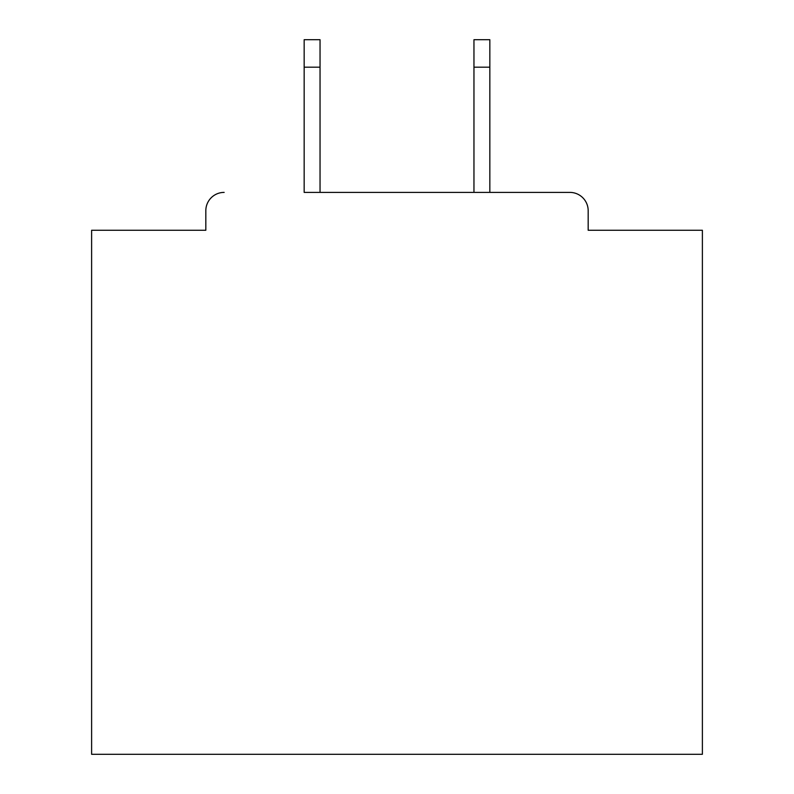 <?xml version="1.0" encoding="UTF-8"?>
<svg xmlns="http://www.w3.org/2000/svg" width="794" height="794" viewBox="0 0 794 794"><rect width="100%" height="100%" fill="white"/><g stroke="black" fill="none" stroke-linecap="round" stroke-linejoin="round"><path stroke-width="1.19" d="M588.175 230.26L588.175 210.718L588.175 230.26L702.382 230.26L702.382 754.3L91.618 754.3L91.618 230.26L205.825 230.26L205.825 210.718L205.825 230.26M304.162 67.182L304.162 39.7L320.042 39.7L320.042 67.182L304.162 67.182L304.162 192.396L569.844 192.396L489.838 192.396L489.838 67.182L473.958 67.182L473.958 39.7L489.838 39.7L489.838 67.182M224.156 192.396A18.322 18.322 0 0 0 205.825 210.718M588.175 210.718A18.322 18.322 0 0 0 569.844 192.396M473.958 67.182L473.958 192.396L320.042 192.396L320.042 67.182"/></g></svg>
